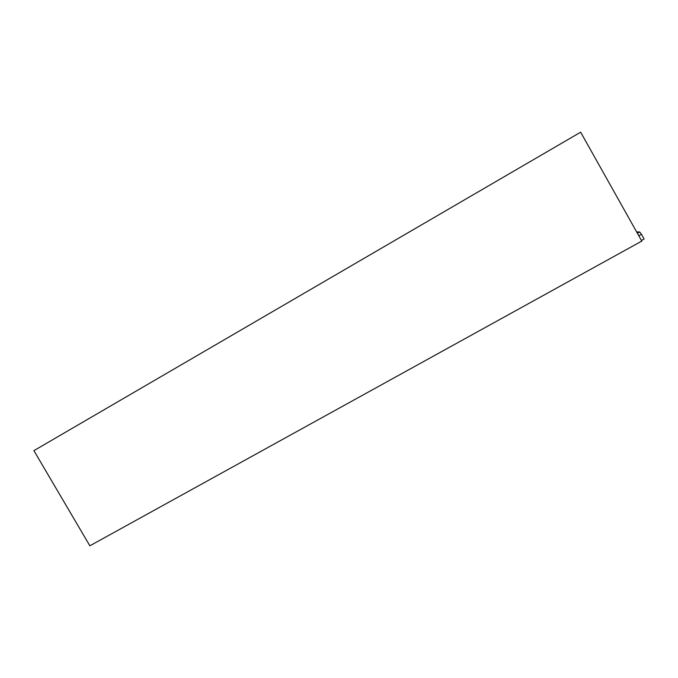 <?xml version="1.0" encoding="UTF-8"?>
<svg xmlns="http://www.w3.org/2000/svg" width="678" height="678" viewBox="0 0 678 678"><rect width="100%" height="100%" fill="white"/><g stroke="black" fill="none" stroke-linecap="round" stroke-linejoin="round"><path stroke-width="1.02" d="M641.43 240.461L644.1 238.987L641.473 234.3L639.668 231.961L636.667 231.978M33.9 450.65L89.86 545.807L641.786 241.088L580.648 132.193L33.9 450.65M638.803 235.774L641.473 234.3M637.371 233.232L639.668 231.961"/></g></svg>
